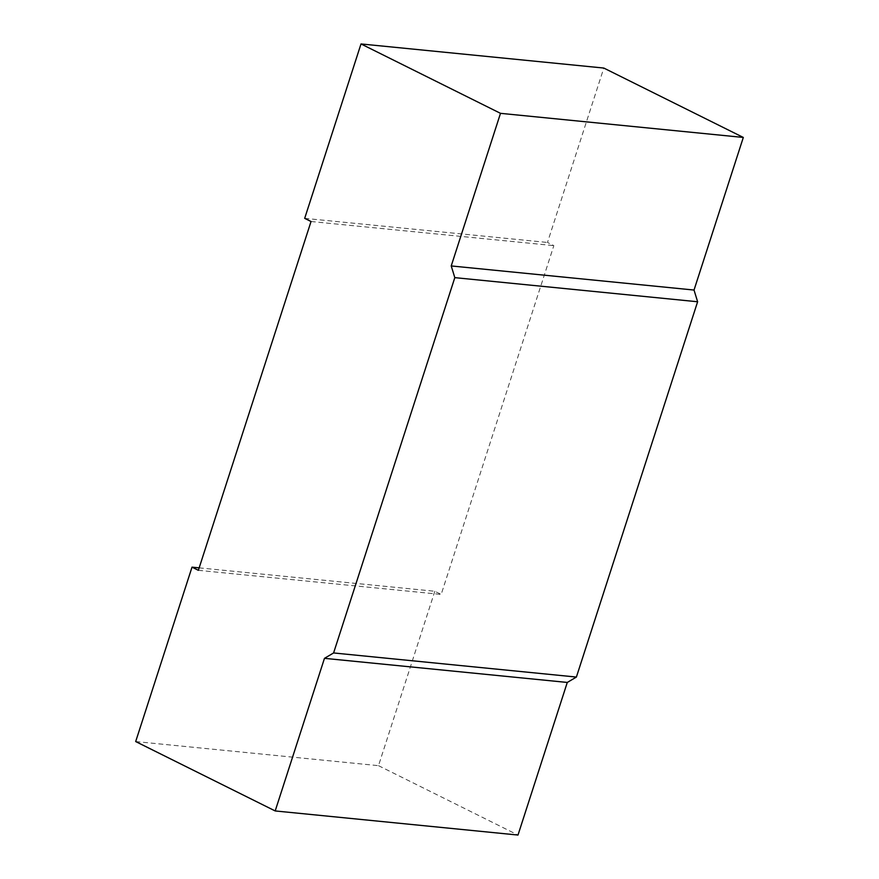 <?xml version="1.0" encoding="UTF-8"?>
<svg xmlns="http://www.w3.org/2000/svg" width="879" height="879" viewBox="0 0 879 879"><rect width="100%" height="100%" fill="white"/><g stroke="black" fill="none" stroke-linecap="round" stroke-linejoin="round"><path stroke-width="0.66" stroke-dasharray="4.39 3.3" d="M199.159 567.856L434.819 591.259L441.181 594.424L553.836 245.626L547.485 242.461L603.807 68.057M135.685 741.557L378.497 765.664L434.819 591.259M304.683 218.355L547.485 242.461M198.368 570.317L441.181 594.424M378.497 765.664L517.995 835.05M311.034 221.508L553.836 245.626"/><path stroke-width="1.32" d="M451.224 265.941L694.025 290.048L743.315 137.443L603.807 68.057L361.005 43.95L500.503 113.336L451.224 265.941L454.817 277.643L333.591 652.954L576.393 677.061L567.285 682.445L517.995 835.05L275.193 810.943L135.685 741.557L192.018 567.153L199.159 567.856M361.005 43.95L304.683 218.355L311.034 221.508L198.368 570.317L192.018 567.153M576.393 677.061L697.618 301.761L694.025 290.048M275.193 810.943L324.472 658.338L567.285 682.445M333.591 652.954L324.472 658.338M743.315 137.443L500.503 113.336M454.817 277.643L697.618 301.761"/></g></svg>
